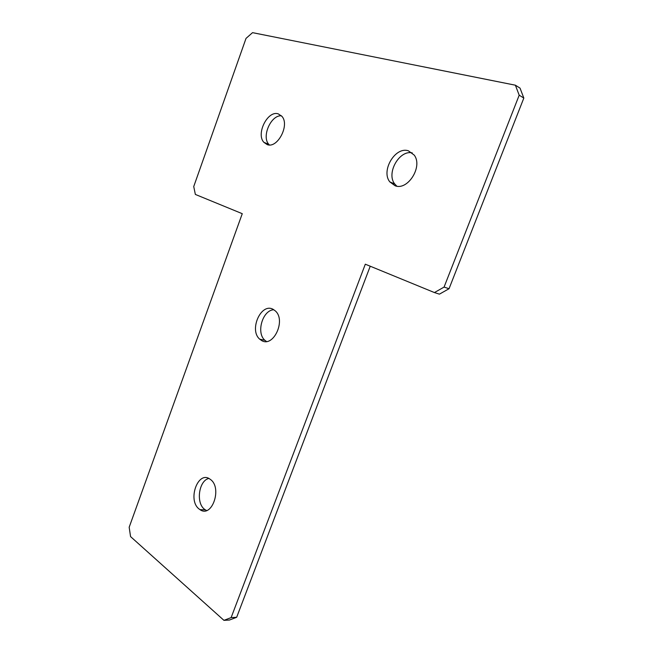 <?xml version="1.0" encoding="UTF-8"?>
<svg xmlns="http://www.w3.org/2000/svg" width="653" height="653" viewBox="0 0 653 653"><rect width="100%" height="100%" fill="white"/><g stroke="black" fill="none" stroke-linecap="round" stroke-linejoin="round"><path stroke-width="0.98" d="M278.268 113.867C267.722 110.112 255.788 133.914 263.861 142.321L267.183 144.599C277.386 148.86 289.948 125.131 281.965 116.381L278.268 113.867M281.459 115.801C270.987 114.789 261.396 136.657 268.824 144.37L269.346 144.942M408.37 150.802C395.228 146.256 380.707 170.906 389.817 181.885L395.098 185.762C407.717 190.905 423.103 166.564 414.222 155.104L408.37 150.802M412.239 152.875C399.154 149.774 386.013 173.469 394.763 184.007L396.836 186.162M273.101 309.318C261.053 302.429 248.769 330.132 259.739 339.185L261.575 340.515C273.223 347.967 286.251 320.452 275.411 310.983L273.101 309.318M273.876 309.759C262.596 309.955 255.894 332.924 264.93 340.319L266.473 341.47M210.274 479.351L210.029 479.171C197.973 469.997 187.109 500.435 199.271 509.128L199.965 509.626C212.021 518.498 222.624 487.522 210.274 479.351M208.789 478.453C198.757 480.722 195.72 503.137 204.658 509.381L206.552 510.524M242.263 213.686L129.172 527.249L130.559 536.595L223.938 620.35L231.129 617.599L365.313 264.196L434.425 292.56L444.073 287.083L519.192 95.199L515.388 85.2L252.548 32.65L246.026 38.388L193.737 186.546L195.353 194.431L242.263 213.686M231.129 617.599L236.672 617.289L229.481 620.032L223.938 620.35M236.672 617.289L370.235 266.212M444.073 287.083L449.044 288.724L439.42 294.152L434.425 292.56M449.044 288.724L523.828 98.064L519.192 95.199M515.388 85.2L520.033 88.114L523.828 98.064M268.824 144.37L263.861 142.321M394.763 184.007L389.817 181.885M264.93 340.319L259.739 339.185M205.36 509.879L199.965 509.626"/></g></svg>
